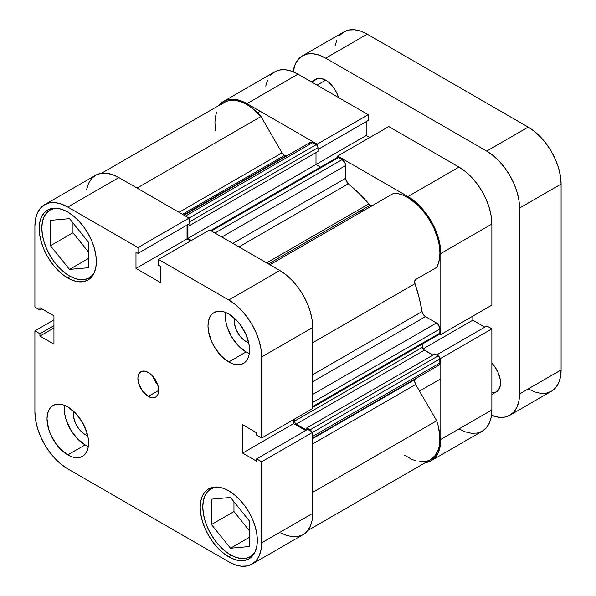 <?xml version="1.0" encoding="UTF-8"?>
<svg xmlns="http://www.w3.org/2000/svg" width="596" height="596" viewBox="0 0 596 596"><rect width="100%" height="100%" fill="white"/><g stroke="black" fill="none" stroke-linecap="round" stroke-linejoin="round"><path stroke-width="0.89" d="M230.496 554.831A39.165 22.611 60 0 1 204.905 520.315A39.165 22.611 60 0 1 210.91 488.929A39.165 22.611 60 0 1 218.076 487.096L215.111 487.379L210.91 488.929L207.468 491.789L204.905 495.842L203.333 500.931L202.804 506.861L203.333 513.409L204.905 520.315L207.468 527.326L210.91 534.158L215.111 540.557L219.894 546.279L225.094 551.099L230.496 554.831A39.165 22.611 60 0 0 250.074 556.768L245.88 558.325L241.089 558.512L235.897 557.335L230.496 554.831M69.523 276.015A39.165 22.611 60 0 1 43.933 241.499A39.165 22.611 60 0 1 49.937 210.12A39.165 22.611 60 0 1 57.097 208.28L54.132 208.563L49.937 210.12L46.495 212.973L43.933 217.026L42.361 222.114L41.824 228.045L42.361 234.593L43.933 241.499L46.495 248.51L49.937 255.341L54.132 261.741L58.922 267.462L64.115 272.283L69.523 276.015A39.165 22.611 60 0 0 89.102 277.952L84.908 279.509L80.117 279.695L74.925 278.518L69.523 276.015M85.101 434.506L87.135 433.337L85.101 434.506L82.799 432.92L78.56 428.442L75.312 422.817L73.554 416.902L73.628 411.262A16.643 9.611 60 0 0 85.101 434.506A16.643 9.611 60 0 0 87.724 435.683L85.101 434.506M246.073 341.568L248.107 340.398L246.073 341.568L243.779 339.981L239.532 335.503L236.284 329.879L234.526 323.963L234.6 318.324A16.643 9.611 60 0 0 246.073 341.568A16.643 9.611 60 0 0 248.696 342.745L246.073 341.568M246.073 351.96A29.375 16.956 -120 0 0 249.284 353.532L246.073 351.96L228.767 361.958L246.073 351.96A29.375 16.956 -120 0 1 225.549 312.423L225.698 320.894L226.882 326.079L231.382 336.457L238.124 345.546L246.073 351.96M228.767 313.988A29.375 16.956 60 0 1 247.951 339.869A29.375 16.956 60 0 1 243.451 363.411A29.375 16.956 60 0 1 228.767 361.958L232.812 363.836L236.709 364.722L240.307 364.573L243.451 363.411L246.036 361.265L247.951 358.226L249.135 354.411L249.538 349.964L249.135 345.054L246.036 334.617L240.307 324.693L236.709 320.402L228.767 313.988L224.714 312.11L220.818 311.224L217.227 311.365L214.076 312.535L211.491 314.673L209.576 317.713L208.391 321.535L207.997 325.982L208.391 330.892L211.491 341.329L214.076 346.455L220.818 355.544L228.767 361.958A29.375 16.956 60 0 1 209.576 336.07A29.375 16.956 60 0 1 214.076 312.535A29.375 16.956 60 0 1 228.767 313.988M85.101 444.907A29.375 16.956 -120 0 0 88.312 446.471L85.101 444.907L67.788 454.897L85.101 444.907A29.375 16.956 -120 0 1 64.577 405.362L64.726 413.833L65.91 419.018L70.41 429.396L77.152 438.485L85.101 444.907M67.788 406.926A29.375 16.956 60 0 1 86.979 432.815A29.375 16.956 60 0 1 82.479 456.35A29.375 16.956 60 0 1 67.788 454.897L71.84 456.774L75.737 457.661L79.328 457.519L82.479 456.35L85.057 454.204L86.979 451.172L88.163 447.35L88.558 442.902L88.163 437.993L86.979 432.815L82.479 422.43L75.737 413.341L67.788 406.926L63.735 405.049L59.838 404.163L56.248 404.304L53.104 405.474L50.518 407.619L48.596 410.651L47.419 414.473L47.017 418.921L48.596 429.008L50.518 434.268L56.248 444.191L59.838 448.483L67.788 454.897A29.375 16.956 60 0 1 48.596 429.008A29.375 16.956 60 0 1 53.104 405.474A29.375 16.956 60 0 1 67.788 406.926M148.277 396.437L158.663 390.44L157.873 385.396L155.623 380.203L152.248 375.659L148.277 372.448A14.684 8.478 60 0 1 157.873 385.396A14.684 8.478 60 0 1 155.623 397.16A14.684 8.478 60 0 1 148.277 396.437L152.248 397.815L155.623 397.16L157.873 394.574L158.663 390.44L148.277 396.437A14.684 8.478 60 0 1 138.682 383.489A14.684 8.478 60 0 1 140.932 371.725L138.682 374.31L138.093 376.225L137.892 378.445L138.682 383.489L142.504 391.08L148.277 396.437M228.767 556.828L231.375 555.323L228.767 556.828L234.332 559.413L239.696 560.627L244.628 560.434L248.957 558.825A40.386 23.319 60 0 1 228.767 556.828A40.386 23.319 60 0 1 202.379 521.239A40.386 23.319 60 0 1 208.57 488.869L205.017 491.819L202.379 495.999L200.755 501.243L200.204 507.36L200.755 514.11L202.379 521.239L205.017 528.458L208.57 535.506L212.899 542.107L217.838 548.007L223.195 552.976L228.767 556.828M228.767 490.873A40.386 23.319 60 0 1 255.148 526.462A40.386 23.319 60 0 1 248.957 558.832L252.51 555.882L255.148 551.702L256.772 546.457L257.323 540.341L256.772 533.591L255.148 526.462L252.51 519.235L248.957 512.188L244.628 505.587L239.696 499.694L234.332 494.725L228.767 490.873L223.195 488.288L217.838 487.074L212.899 487.267L208.57 488.869A40.386 23.319 60 0 1 228.767 490.873M67.788 278.012L70.403 276.507L67.788 278.012L73.36 280.597L78.717 281.811L83.656 281.617L87.984 280.016A40.386 23.319 60 0 1 67.788 278.012A40.386 23.319 60 0 1 41.407 242.423A40.386 23.319 60 0 1 47.598 210.053L44.044 213.003L41.407 217.182L39.776 222.427L39.232 228.544L39.776 235.293L41.407 242.423L44.044 249.65L47.598 256.697L51.919 263.29L56.858 269.191L62.215 274.16L67.788 278.012M67.788 212.057A40.386 23.319 60 0 1 94.175 247.645A40.386 23.319 60 0 1 87.984 280.016L91.538 277.065L94.175 272.886L95.8 267.641L96.351 261.525L95.8 254.775L94.175 247.645L91.538 240.419L87.984 233.371L83.656 226.778L78.717 220.878L73.36 215.908L67.788 212.057L62.215 209.472L56.858 208.257L51.919 208.451L47.598 210.053A40.386 23.319 60 0 1 67.788 212.057M248.279 519.585A16.643 9.611 60 0 1 246.021 516.777L248.495 519.816M87.299 240.769A16.643 9.611 60 0 1 85.042 237.96L87.515 241M280.91 532.951L286.244 535.32L292.413 536.72L298.097 536.497L303.081 534.649L307.171 531.252L310.211 526.447L312.08 520.397L312.714 513.357L261.651 542.837L261.651 461.773L312.714 432.286L312.714 513.357L312.714 432.286L307.692 429.388L256.63 458.875L261.651 461.773L261.651 542.837L261.018 549.877L259.148 555.926L256.109 560.732L252.019 564.129L247.035 565.976L241.35 566.2L235.182 564.799L228.767 561.827L67.788 468.888L61.373 464.455L55.204 458.734L49.52 451.939L44.536 444.34L40.446 436.22L37.406 427.906L35.537 419.696L34.903 411.925L34.903 330.855L39.925 333.753L39.925 336.077L53.945 344.168L53.945 315.791L39.925 307.692L39.925 310.009L34.903 307.111L34.903 226.048L35.537 219L37.406 212.958L40.446 208.146L44.536 204.756L49.52 202.908L55.204 202.685L61.373 204.085L67.788 207.058L137.996 247.593L137.996 253.389L135.985 252.227L135.985 268.416L160.57 282.608L160.57 266.419L158.558 265.257L158.558 259.461L209.621 229.981L279.822 270.517L228.767 299.997L158.558 259.461L228.767 299.997L235.182 304.429L241.35 310.151L247.035 316.945L252.019 324.544L256.109 332.665L259.148 340.979L261.018 349.189L261.651 356.959L261.651 438.023L256.63 435.125L256.63 432.808L242.609 424.717L242.609 453.094L256.63 461.192L256.63 458.875L256.63 461.192L242.609 453.094L293.672 423.614L293.672 419.539L293.672 423.614L305.688 430.55L293.672 423.614L242.609 453.094L242.609 424.717L256.63 432.808L256.63 435.125L261.651 438.023L261.651 356.959L312.714 327.48L312.08 319.702L310.211 311.499L307.171 303.178L303.081 295.065L298.097 287.466L292.413 280.671L286.244 274.95L279.822 270.517L209.621 229.981L158.558 259.461L158.558 265.257L160.57 266.419L160.57 282.608L135.985 268.416L187.047 238.936L187.047 225.065L187.047 238.936L190.578 240.978L187.047 238.936L135.985 268.416L135.985 252.227L137.996 253.389L189.059 223.91L189.059 218.114L118.85 177.578L112.435 174.606L106.267 173.205L100.582 173.429L95.598 175.276L91.508 178.666L88.469 183.479L86.599 189.521M312.714 408.543L312.714 327.48L312.714 408.543L261.651 438.023L312.714 408.543M252.019 564.129L303.081 534.649A46.51 26.85 -120 0 0 312.714 513.357L261.651 542.837A46.51 26.85 60 0 1 252.019 564.129A46.51 26.85 60 0 1 228.767 561.827L67.788 468.888A46.51 26.85 60 0 1 34.903 411.925L34.903 330.855L39.925 333.753L53.945 325.662L39.925 333.753L39.925 336.077L53.945 327.979L39.925 336.077L53.945 344.168L53.945 315.791L39.925 307.692L39.925 310.009L41.929 308.855L39.925 310.009L34.903 307.111L34.903 226.048A46.51 26.85 60 0 1 44.536 204.756A46.51 26.85 60 0 1 67.788 207.058L118.85 177.578L189.059 218.114L137.996 247.593L67.788 207.058L118.85 177.578A46.51 26.85 -120 0 0 95.598 175.276L44.536 204.756M148.277 372.448L144.299 371.07L140.932 371.725A14.684 8.478 60 0 1 148.277 372.448M34.903 330.855L53.945 319.866L34.903 330.855M261.651 356.959L312.714 327.48A46.51 26.85 -120 0 0 279.822 270.517L228.767 299.997A46.51 26.85 60 0 1 261.651 356.959M184.06 215.223L310.263 142.362A4.895 2.824 -120 0 1 312.714 142.6L185.49 216.05L312.714 142.6L316.26 144.649A2.451 1.415 -120 0 1 317.988 147.652L189.908 221.6L189.908 225.4L189.908 221.6L317.988 147.652L317.988 151.444L189.908 225.4L188.194 224.409L189.908 225.4L317.988 151.444L317.988 147.652L317.482 145.946L316.26 144.649L189.036 218.099L189.059 223.91L137.996 253.389L137.996 247.593L316.26 144.649L311.388 142.139L309.518 143.226M307.692 429.388L312.714 432.286L261.651 461.773L256.63 458.875L307.692 429.388M72.98 222.956L72.98 232.745L88.558 252.123L72.98 232.745L72.98 222.956M233.96 501.772L233.96 511.562L249.538 530.939L233.96 511.562L233.96 501.772M152.755 376.203A14.684 8.478 -120 0 0 157.649 384.688M152.531 375.495L154.781 380.688L158.149 385.232M94.272 272.67A39.165 22.611 60 0 1 89.102 277.952L92.551 275.099L94.272 272.67M88.558 267.723L88.558 242.334L69.523 218.65L50.481 220.349L50.481 245.738L72.98 232.745L50.481 245.738L69.523 269.422L88.558 258.426L69.523 269.422L88.558 267.723L88.558 242.334L69.523 218.65L50.481 220.349L50.481 245.738L69.523 269.422L88.558 267.723M255.244 551.486A39.165 22.611 60 0 1 250.074 556.768L253.524 553.915L255.244 551.486M249.538 546.539L249.538 521.15L230.496 497.466L211.453 499.165L211.453 524.554L233.96 511.562L211.453 524.554L230.496 548.238L249.538 537.242L230.496 548.238L249.538 546.539L249.538 521.15L230.496 497.466L211.453 499.165L211.453 524.554L230.496 548.238L249.538 546.539M363.329 210.813A122.396 70.663 -120 0 0 362.346 209.732L363.329 210.813L362.346 209.732A122.396 70.663 -120 0 1 363.329 210.813M359.746 211.23A122.396 70.663 60 0 1 360.736 212.31L359.746 211.23M223.686 101.327A46.51 26.85 60 0 1 246.938 103.629L298 74.15A46.51 26.85 -120 0 0 274.749 71.848L223.686 101.327A46.51 26.85 60 0 0 218.993 105.447L223.686 101.327L228.67 99.48L234.355 99.256L240.523 100.657L246.938 103.629L298 74.15L368.209 114.678L317.147 144.165L246.938 103.629L317.147 144.165L317.147 145.439L317.147 144.165L368.209 114.678L298 74.15L291.586 71.177L285.417 69.777L279.725 70L274.749 71.848L270.659 75.238M440.802 334.594L491.864 305.115L491.864 224.051L440.802 253.531L440.802 334.594L439.692 333.954L440.802 334.594L491.864 305.115L491.864 224.051L491.231 216.274L489.361 208.071L486.321 199.749L482.231 191.636L477.247 184.037L471.563 177.243L465.387 171.521L458.972 167.089L388.771 126.553L458.972 167.089L407.91 196.568L414.332 201.001L420.5 206.723L426.185 213.517L431.169 221.116L435.259 229.229L438.298 237.551L440.168 245.753L440.802 253.531L440.802 334.594M337.709 157.314L337.709 156.033L407.91 196.568L337.709 156.033L388.771 126.553L337.709 156.033L337.709 157.314M439.692 357.697L440.802 358.338L440.802 439.408L440.168 446.449L438.298 452.491L435.259 457.303L431.169 460.701L425.253 462.697A46.51 26.85 60 0 0 431.169 460.701A46.51 26.85 60 0 0 440.802 439.408L491.864 409.929L491.864 328.858L486.843 325.96L436.63 354.955L486.843 325.96L491.864 328.858L440.802 358.338L440.802 439.408L491.864 409.929L491.864 328.858L440.802 358.338L439.692 357.697M458.972 428.911L465.387 431.891L471.563 433.292L477.247 433.061L482.231 431.221L486.321 427.824L489.361 423.011L491.231 416.969L491.864 409.929A46.51 26.85 -120 0 1 482.231 431.221L431.169 460.701M484.831 327.122L472.822 320.186L472.822 316.111L472.822 320.186L423.13 348.876L472.822 320.186L484.831 327.122M369.729 137.549L366.197 135.508L366.197 121.636L366.197 135.508L315.999 164.489L366.197 135.508L369.729 137.549M368.209 120.474L368.209 114.678L368.209 120.474L317.988 149.469L368.209 120.474M267.619 80.05L265.741 86.092M458.972 167.089L407.91 196.568A46.51 26.85 60 0 1 440.802 253.531L491.864 224.051A46.51 26.85 -120 0 0 458.972 167.089M291.496 252.287A122.396 70.663 -120 0 0 290.513 251.207L291.496 252.287M372.865 205.315L370.414 205.069L268.438 263.946L370.414 205.069A4.895 2.824 -120 0 0 372.835 205.329M101.506 173.272L224.297 102.385A45.289 26.142 -120 0 1 261.011 116.518L137.05 188.09L261.011 116.518L281.99 152.844A4.895 2.824 -120 0 0 284.434 155.429L182.465 214.307L284.434 155.429A4.895 2.824 -120 0 0 285.916 155.899L183.613 214.97L285.916 155.899L283.763 154.967L281.99 152.844L261.011 116.518L251.564 107.69L246.617 104.442L241.671 102.095L236.858 100.687L232.284 100.27L228.067 100.836L224.297 102.385L221.071 104.874M210.649 230.577L337.366 157.418A2.451 1.415 -120 0 1 338.588 157.545L211.371 230.995L338.588 157.545L342.141 159.594L214.918 233.043L342.141 159.594A4.895 2.824 -120 0 1 345.598 165.584L221.839 237.037L345.598 165.584L345.598 178.308L232.857 243.399L345.598 178.308A4.895 2.824 -120 0 0 348.317 183.777L358.822 193.246L368.931 203.832A4.895 2.824 -120 0 0 370.414 205.069L368.931 203.832L266.628 262.896L368.931 203.832A137.08 79.141 -120 0 0 348.317 183.777L238.951 246.915L348.317 183.777L345.799 179.746L345.598 165.584L345.017 163.028L342.141 159.594L337.925 157.314L336.993 157.851M286.758 155.936A137.08 79.141 -120 0 0 285.916 155.899L286.758 155.936M312.714 438.582L415.017 379.51A137.08 79.141 -120 0 0 415.412 378.773L415.017 379.51A4.895 2.824 -120 0 0 415.703 384.442L414.734 381.745L415.017 379.51L312.714 438.582M312.714 374.675L422.08 311.537A137.08 79.141 -120 0 0 415.017 283.659L312.714 342.722L415.017 283.659L414.734 281.096L415.703 279.509L436.674 267.403L438.507 263.134L439.595 258.18L439.93 252.652L439.498 246.699L438.306 240.449L433.784 227.679L426.788 215.566L417.99 205.262L408.238 197.753L403.283 195.279L398.448 193.752L393.837 193.201L269.876 264.773L393.837 193.201A45.289 26.142 -120 0 1 430.558 221.466A45.289 26.142 -120 0 1 436.674 267.403L415.703 279.509A4.895 2.824 -120 0 0 415.017 283.659L419.13 297.702L422.08 311.537A4.895 2.824 -120 0 0 425.462 316.625L423.294 314.494L422.08 311.537L312.714 374.675M404.274 455.053L411.955 459.434L415.933 460.85M419.785 461.617L426.855 461.17L429.969 459.963L435.08 455.679L438.462 449.146L439.431 445.16L439.841 436.078L438.224 425.991L436.674 420.769L415.703 384.442L436.674 420.769L312.714 492.341L436.674 420.769A45.289 26.142 -120 0 1 430.558 459.635L307.767 530.529M436.473 364.953L437.151 365.266M437.799 365.415L438.395 365.393M438.917 365.199L439.87 363.702L439.803 358.017L438.865 356.393L434.916 353.964L306.828 427.913L306.828 429.895L306.828 427.913L434.916 353.964L438.202 355.864L310.114 429.813L306.828 427.913L310.114 429.813L438.202 355.864A2.451 1.415 -120 0 1 439.937 358.859L312.714 432.309L439.937 358.859L439.937 362.957L312.714 436.406L439.937 362.957A4.895 2.824 -120 0 1 438.917 365.199L312.714 438.06M432.927 355.112L423.696 349.629L422.758 348.004L422.624 343.899L422.624 347.17L294.536 421.119L294.536 419.04L294.536 421.119L422.624 347.17A2.451 1.415 -120 0 0 424.359 350.165L296.272 424.114L295.042 422.825L294.536 421.119A2.451 1.415 60 0 0 296.272 424.114L306.553 430.051L296.272 424.114L424.359 350.165L432.927 355.112M438.865 334.304L439.803 333.767L439.937 328.977L438.395 324.768L436.473 322.98L425.462 316.625L436.473 322.98L312.714 394.433L436.473 322.98A4.895 2.824 -120 0 1 439.937 328.977L439.937 333.075L312.714 406.524L439.937 333.075A2.451 1.415 -120 0 1 439.431 334.2L312.714 407.351M320.566 167.118L315.999 164.489L315.999 152.598L315.999 164.489L320.566 167.118M216.542 112.421L215.35 117.285L214.918 122.746L215.566 130.889M311.715 431.966L310.114 429.813A2.451 1.415 60 0 1 311.604 431.653M191.443 240.479L187.911 238.437L187.911 224.565L187.911 238.437L315.999 164.489L187.911 238.437L191.443 240.479M189.059 219.388A2.451 1.415 60 0 1 189.908 221.6L188.835 219.134M312.714 443.901L415.703 384.442L312.714 443.901M281.99 152.844L179.001 212.303L281.99 152.844M312.714 381.716L425.462 316.625L312.714 381.716M312.714 402.427L439.937 328.977L312.714 402.427M311.306 81.831L315.902 79.179A19.586 11.309 -120 0 1 325.692 80.147L328.396 82.01L333.387 87.284L337.209 93.9L338.528 97.55A19.586 11.309 -120 0 0 325.692 80.147L317.042 85.139L325.692 80.147L320.395 78.299L318.003 78.396L314.181 80.602L312.855 82.725M491.864 392.771L494.36 392.69L496.461 391.907A19.586 11.309 -120 0 0 491.864 363.128L494.36 366.093L498.182 372.716L500.253 379.674L500.513 382.945L500.253 385.91L498.182 390.477L491.864 394.567M302.44 55.853A46.51 26.85 60 0 1 325.692 58.162L367.233 34.173L528.212 127.112L486.671 151.093L325.692 58.162L367.233 34.173A46.51 26.85 -120 0 0 343.981 31.871L302.44 55.853A46.51 26.85 60 0 0 293.165 71.766L295.311 64.063L298.35 59.25L302.44 55.853L307.424 54.013L313.109 53.782L319.277 55.182L325.692 58.162L486.671 151.093L493.086 155.534L499.254 161.255L504.939 168.042L509.923 175.649L514.013 183.762L517.052 192.083L518.922 200.286L519.556 208.056L519.556 393.934L518.922 400.981L517.052 407.023L514.013 411.836L509.923 415.226L504.939 417.073L499.254 417.297L491.506 415.3A46.51 26.85 60 0 0 509.923 415.226A46.51 26.85 60 0 0 519.556 393.934L561.097 369.952L561.097 184.075L560.463 176.304L558.594 168.094L555.554 159.78L551.464 151.66L546.48 144.061L540.795 137.266L534.627 131.545L528.212 127.112L367.233 34.173L360.818 31.201L354.65 29.8L348.965 30.023L343.981 31.871L339.891 35.268M336.852 40.074L334.982 46.123M528.212 388.942L534.627 391.915L540.795 393.315L546.48 393.092L551.464 391.244L555.554 387.854L558.594 383.042L560.463 377L561.097 369.952L561.097 184.075L519.556 208.056L519.556 393.934L561.097 369.952A46.51 26.85 -120 0 1 551.464 391.244L509.923 415.226M528.212 127.112L486.671 151.093A46.51 26.85 60 0 1 519.556 208.056L561.097 184.075A46.51 26.85 -120 0 0 528.212 127.112M214.113 487.081L210.91 488.929M53.141 208.265L49.937 210.12M92.306 276.104L89.102 277.952M253.278 554.921L250.074 556.768M440.802 378.818L419.539 391.095M260.243 111.31L257.561 112.86"/></g></svg>
